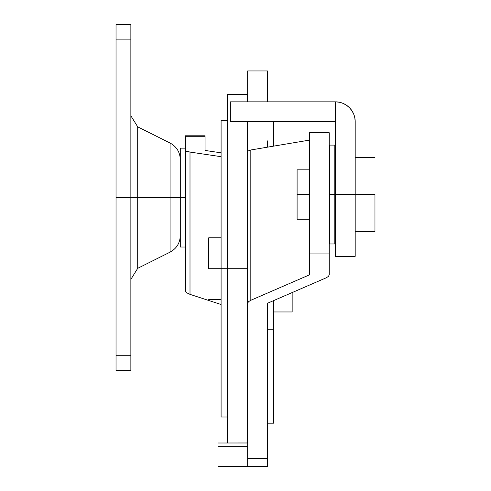 <?xml version="1.0" encoding="UTF-8"?>
<svg xmlns="http://www.w3.org/2000/svg" width="491" height="491" viewBox="0 0 491 491"><rect width="100%" height="100%" fill="white"/><g stroke="black" fill="none" stroke-linecap="round" stroke-linejoin="round"><path stroke-width="0.74" d="M247.047 94.8L247.047 101.84L247.047 94.432L227.272 94.432L227.272 268.7L247.047 268.7L247.047 121.615L247.047 442.937M247.047 442.968L247.047 268.7L227.272 268.7L227.272 442.999L247.047 442.968M205.023 150.442L221.091 152.824L205.023 150.442L205.023 136.283L205.023 150.442M205.023 135.897L205.023 136.283L205.023 135.786L185.248 135.786L185.248 136.283L205.023 136.283L185.248 136.283L185.555 150.884L190.005 152.075L221.091 156.684L190.005 152.075L190.005 294.367L186.476 292.685L185.248 290.77L185.248 135.897M221.091 304.506L190.005 294.367L221.091 304.506M227.272 442.937L227.272 94.8M185.248 150.442L185.248 290.77L186.476 292.685L190.005 294.367L190.005 152.075A19.775 2.51 180 0 1 185.248 150.442M267.435 71.244L267.435 101.84L267.435 70.95L247.66 70.95L247.66 101.84L247.66 71.244M329.234 132.92L329.234 274.856L328.43 276.427L326.067 277.869L267.435 303.285L267.435 458.76L247.66 458.76L247.66 303.285L248.471 301.72L250.827 300.277L250.827 149.976L309.459 140.107L250.827 149.976L247.66 151.142L247.66 121.615L247.66 166.989M267.435 147.177L267.435 140.88M247.66 466.432L217.998 466.432L247.66 466.432L247.66 151.142L250.827 149.976L250.827 300.277L309.459 274.856L309.459 253.933L329.234 253.933L329.234 132.742L309.459 132.742L309.459 253.933L329.234 253.933L329.234 274.856L328.43 276.427L326.067 277.869L267.435 303.285L267.435 458.76L247.66 458.76L247.66 466.45L267.435 466.45L267.435 458.76L267.435 466.217M247.66 151.142L247.66 303.285L248.471 301.72L250.827 300.277L309.459 274.856L309.459 132.92M273.616 146.14L273.616 121.615L273.616 146.14M273.616 300.609L273.616 329.246L267.435 329.246L273.616 329.246L273.616 423.193L273.616 300.609M217.998 466.432L217.998 446.657L247.66 446.657L217.998 446.657L217.998 442.999L247.66 442.999L217.998 442.999L217.998 466.432M221.091 417.012L221.091 268.7L208.73 268.7L221.091 268.7L221.091 120.387L221.091 268.7L227.272 268.7L221.091 268.7L221.091 417.012L227.272 417.012M292.157 311.957L292.157 292.568L292.157 311.957L273.616 311.957M208.73 268.7L208.73 237.797L208.73 268.7M247.66 268.7L247.047 268.7L247.66 268.7M335.414 121.615L335.414 101.84L230.359 101.84L230.359 121.615L335.414 121.615L335.414 101.84L230.359 101.84L230.359 121.615L335.414 121.615L335.414 256.333L335.414 121.615M353.686 114.047L351.857 110.628L353.686 114.047L354.809 117.76L355.189 121.615L355.189 256.333L355.189 194.534L329.854 194.534L329.854 243.972L334.794 243.972L334.794 194.534L334.794 243.972M346.401 105.172L342.982 103.343L346.401 105.172L349.396 107.633L351.857 110.628M329.854 243.972L329.854 194.534L329.234 194.534L329.854 194.534L329.854 145.097L329.854 194.534L334.794 194.534L334.794 145.097L334.794 194.534L374.964 194.534L355.189 194.534L355.189 121.615A19.775 19.775 0 0 0 335.414 101.84L339.275 102.22L342.982 103.343M297.098 194.534L309.459 194.534L297.098 194.534L297.098 169.818L297.098 219.256L297.098 194.534M374.964 194.534L374.964 231.617L374.964 194.534M180.301 247.022L180.301 197.585L170.058 197.585L180.301 197.585L180.301 148.147L180.301 197.585L185.248 197.585L180.301 197.585L180.301 247.022L185.248 247.022M130.864 370.613L130.864 197.585L170.058 197.585L170.058 252.147L170.058 197.585L137.701 197.585L137.701 126.844L137.701 197.585L130.864 197.585L130.864 39.894L116.036 39.894L116.036 197.585L130.864 197.585L130.864 24.55L130.864 39.894L116.036 39.894L116.036 370.613L130.864 370.613L130.864 197.585L116.036 197.585L116.036 355.275L130.864 355.275L116.036 355.275L116.036 370.613M130.864 279.379L137.701 268.325L137.701 197.585L137.701 268.325L170.058 252.147C176.594 248.55 180.013 243.02 180.301 235.563M170.058 197.585L170.058 143.022L170.058 197.585M116.036 24.55L116.036 39.894L116.036 24.55L130.864 24.55M273.616 423.193L267.435 423.193M221.091 120.387L227.272 120.387M221.091 299.596L208.73 299.596M247.66 287.235L247.047 287.235M247.66 250.158L247.047 250.158M221.091 237.797L208.73 237.797M355.189 256.333L335.414 256.333M329.854 145.097L334.794 145.097M335.414 175.999L334.794 175.999M329.854 175.999L329.234 175.999M309.459 169.818L297.098 169.818M374.964 157.458L355.189 157.458M374.964 231.617L355.189 231.617M309.459 219.256L297.098 219.256M335.414 213.076L334.794 213.076M329.854 213.076L329.234 213.076M180.301 148.147L185.248 148.147M180.301 159.6C180.013 152.142 176.594 146.619 170.058 143.022L137.701 126.844L130.864 115.79"/></g></svg>
